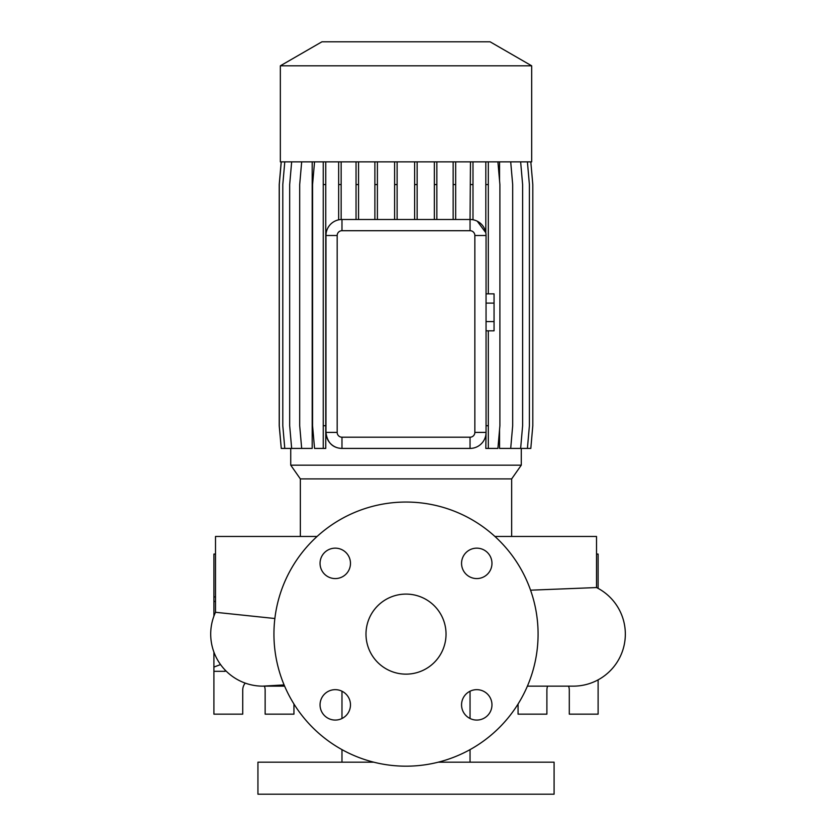 <?xml version="1.0" encoding="UTF-8"?>
<svg xmlns="http://www.w3.org/2000/svg" width="836" height="836" viewBox="0 0 836 836"><rect width="100%" height="100%" fill="white"/><g stroke="black" fill="none" stroke-linecap="round" stroke-linejoin="round"><path stroke-width="1.25" d="M406.014 594.093A40.023 40.023 0 0 0 365.99 634.116A40.023 40.023 0 0 0 406.014 674.14A40.023 40.023 0 0 0 446.037 634.116A40.023 40.023 0 0 0 406.014 594.093M335.267 548.155A15.205 15.205 0 0 0 320.052 563.37A15.205 15.205 0 0 0 335.267 578.575A15.205 15.205 0 0 0 350.472 563.37A15.205 15.205 0 0 0 335.267 548.155M335.267 689.658A15.205 15.205 0 0 0 320.052 704.863A15.205 15.205 0 0 0 335.267 720.068A15.205 15.205 0 0 0 350.472 704.863A15.205 15.205 0 0 0 335.267 689.658M476.76 689.658A15.205 15.205 0 0 0 461.556 704.863A15.205 15.205 0 0 0 476.76 720.068A15.205 15.205 0 0 0 491.965 704.863A15.205 15.205 0 0 0 476.76 689.658M476.76 548.155A15.205 15.205 0 0 0 461.556 563.37A15.205 15.205 0 0 0 476.76 578.575A15.205 15.205 0 0 0 491.965 563.37A15.205 15.205 0 0 0 476.76 548.155M573.297 686.147L527.401 686.147L573.297 686.147A52.031 52.031 0 0 0 596.517 587.551L530.557 590.185M264.688 686.105A52.031 52.031 0 0 1 262.734 686.147A52.031 52.031 -90 0 0 265.952 686.042A52.031 52.031 0 0 1 265.681 686.063M284.104 684.914L262.734 686.147A52.031 52.031 0 0 1 215.51 612.286L215.51 536.461L317.095 536.461M596.517 587.551L596.517 536.461L494.933 536.461M274.866 618.515L215.51 612.286A52.031 52.031 -90 0 0 262.734 686.147L284.616 686.147M511.663 536.461L511.663 478.903L300.354 478.903L300.354 536.461M511.663 478.903L521.277 465.171L290.74 465.171L300.354 478.903M531.675 65.814L280.342 65.814L280.342 161.86L531.675 161.86L531.675 65.814L490.084 41.8L321.933 41.8L280.342 65.814M341.976 691.215L341.976 718.511M341.976 749.62L341.976 762.181M470.041 691.215L470.041 718.511M470.041 749.62L470.041 762.181M373.744 762.181L257.937 762.181L257.937 794.2L554.09 794.2L554.09 762.181L438.273 762.181M264.395 686.147A11.202 11.202 0 0 1 265.137 690.149L265.137 714.153L293.948 714.153L293.948 704.006M568.564 686.147A11.202 11.202 0 0 1 569.295 690.149L569.295 714.153L598.116 714.153L598.116 679.846M406.014 766.184A132.067 132.067 0 0 0 538.081 634.116A132.067 132.067 0 0 0 406.014 502.049A132.067 132.067 0 0 0 273.936 634.116A132.067 132.067 0 0 0 406.014 766.184M290.74 448.42L290.74 465.171M521.277 448.42L521.277 465.171M520.64 161.86L522.625 184.557L522.625 425.723L520.64 448.42L499.552 448.42L499.552 429.735M499.552 180.545L499.552 161.86M470.469 161.86L470.041 219.492A16.009 16.009 0 0 1 486.05 235.501L486.05 432.411A16.009 16.009 0 0 1 470.041 448.42L470.469 448.42M341.161 448.399L341.976 448.42A16.009 16.009 0 0 1 325.967 432.411C327.075 441.314 331.307 446.529 338.653 448.065L341.161 448.42L338.653 448.065M291.659 161.86L289.674 184.557L289.674 425.723L291.659 448.42L312.194 448.42L312.194 161.86M485.81 161.86L485.81 232.711L477.272 221.216M337.18 432.411A4.797 4.797 0 0 0 341.976 437.207L470.041 437.207A4.797 4.797 0 0 0 474.848 432.411L474.848 235.501A4.797 4.797 0 0 0 470.041 230.705L341.976 230.705A4.797 4.797 0 0 0 337.18 235.501L337.18 432.411L325.967 432.411L325.967 235.501A16.009 16.009 0 0 1 341.976 219.492L341.161 219.513L341.161 184.557L338.653 184.557L338.653 219.847M474.848 432.411L486.05 432.411L485.81 448.42L497.911 448.42L499.897 425.723L499.897 184.557L497.911 161.86M341.976 230.705L341.976 219.492L470.041 219.492L470.041 230.705M598.116 588.387L598.116 554.069L596.517 554.069M518.069 704.006L518.069 714.153L546.89 714.153L546.89 690.149A11.202 11.202 0 0 1 547.622 686.147M225.114 671.318L225.114 670.054L225.114 671.318L213.911 671.318L213.911 714.153L242.722 714.153L242.722 690.149A11.202 11.202 0 0 1 245.209 683.106M213.911 616.142L213.911 554.069L215.51 554.069M220.547 664.568L213.911 667.076L213.911 671.318M213.911 667.076L213.911 652.08M215.51 596.914L213.911 596.914M215.51 601.753L213.911 601.147M470.041 437.207L470.041 448.42L341.976 448.42L341.976 437.207M486.05 303.102L494.055 303.102L494.055 293.854L486.05 293.854M494.055 303.102L494.055 321.588L486.05 321.588M494.055 321.588L494.055 330.826L486.05 330.826M436.852 161.86L436.852 184.557L434.344 184.557L434.344 219.492M436.852 184.557L436.852 219.492M434.344 161.86L434.344 184.557M397.121 161.86L397.121 184.557L394.613 184.557L394.613 219.492M397.121 184.557L397.121 219.492M394.613 161.86L394.613 184.557M417.143 161.86L417.143 184.557L414.635 184.557L414.635 219.492M417.143 184.557L417.143 219.492M414.635 161.86L414.635 184.557M377.391 161.86L377.391 184.557L374.883 184.557L374.883 219.492M377.391 184.557L377.391 219.492M374.883 161.86L374.883 184.557M455.662 161.86L455.662 184.557L453.143 184.557L453.143 219.492M455.662 184.557L455.662 219.492M453.143 161.86L453.143 184.557M358.55 161.86L358.55 184.557L356.042 184.557L356.042 219.492M358.55 184.557L358.55 219.492M356.042 161.86L356.042 184.557M341.161 161.86L341.161 184.557M338.653 161.86L338.653 184.557M488.318 161.86L488.318 184.557L485.81 184.557M488.318 330.826L488.318 425.723L486.05 425.723M488.318 184.557L488.318 293.854M488.318 425.723L488.318 448.42M472.988 161.86L472.988 219.763M472.988 184.557L470.469 184.557M325.758 161.86L325.758 448.42L314.555 448.42L312.57 425.723L312.57 184.557L314.555 161.86M323.25 161.86L323.25 448.42M325.758 184.557L323.25 184.557M325.758 425.723L323.25 425.723M510.702 161.86L512.687 184.557L512.687 425.723L510.702 448.42M281.262 161.86L279.276 184.557L279.276 425.723L281.262 448.42L291.659 448.42M530.818 161.86L532.804 184.557L532.804 425.723L530.818 448.42L520.64 448.42M284.783 161.86L282.798 184.557L282.798 425.723L284.783 448.42M527.411 161.86L529.397 184.557L529.397 425.723L527.411 448.42M301.681 161.86L299.696 184.557L299.696 425.723L301.681 448.42M281.199 161.86L279.214 184.557L279.214 425.723L281.262 448.42M474.848 235.501L486.05 235.501M337.18 235.501L325.967 235.501"/></g></svg>
